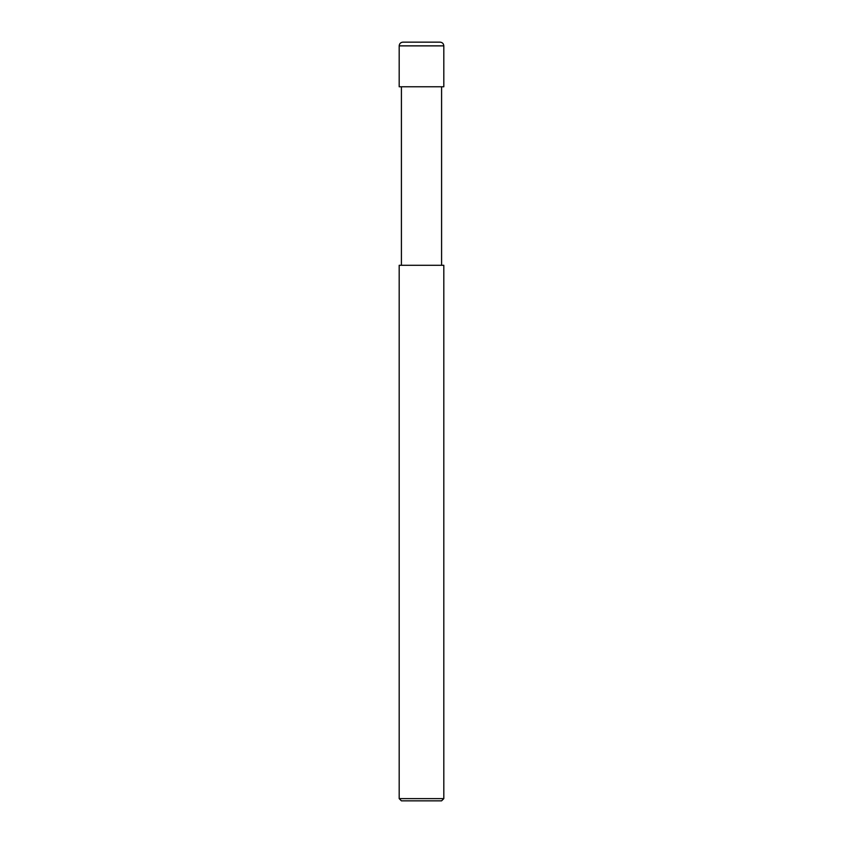 <?xml version="1.0" encoding="UTF-8"?>
<svg xmlns="http://www.w3.org/2000/svg" width="843" height="843" viewBox="0 0 843 843"><rect width="100%" height="100%" fill="white"/><g stroke="black" fill="none" stroke-linecap="round" stroke-linejoin="round"><path stroke-width="1.26" d="M399.182 86.776L443.818 86.776L443.818 45.87C443.597 43.615 442.354 42.371 440.099 42.15L402.901 42.15C400.646 42.371 399.403 43.615 399.182 45.87L399.182 86.776L399.182 45.87C399.403 43.615 400.646 42.371 402.901 42.15L440.099 42.15C442.354 42.371 443.597 43.615 443.818 45.87L399.182 45.87L443.818 45.87L443.818 86.776L399.182 86.776M401.416 800.85L441.584 800.85L443.818 798.616L443.818 265.292L399.182 265.292L399.182 798.616L401.416 800.85L399.182 798.616L399.182 265.292L443.818 265.292L443.818 798.616L399.182 798.616L443.818 798.616L441.584 800.85L401.416 800.85M401.416 86.776L401.416 265.292L401.416 86.776M441.584 265.292L441.584 86.776L441.584 265.292"/></g></svg>
